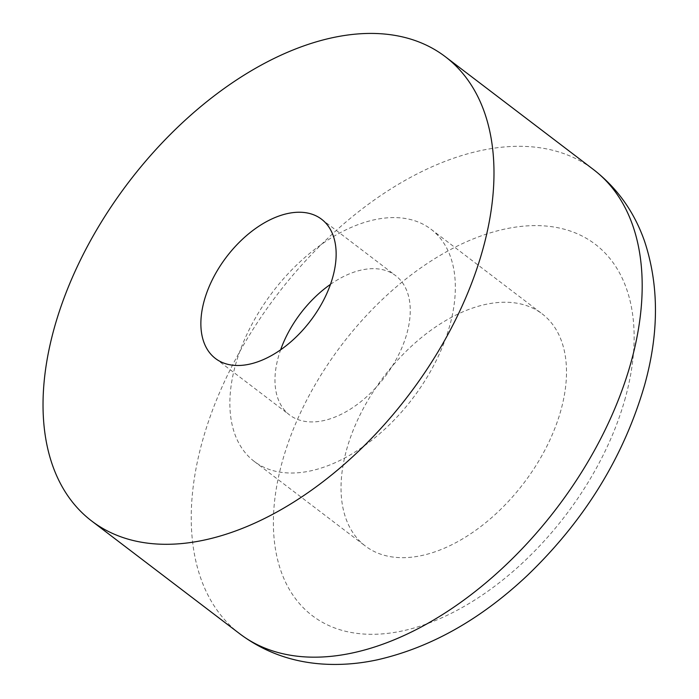 <?xml version="1.0" encoding="UTF-8"?>
<svg xmlns="http://www.w3.org/2000/svg" width="699" height="699" viewBox="0 0 699 699"><rect width="100%" height="100%" fill="white"/><g stroke="black" fill="none" stroke-linecap="round" stroke-linejoin="round"><path stroke-width="0.52" stroke-dasharray="3.5 2.62" d="M330.478 284.353A87.55 52.757 127.3 0 1 395.651 275.659A87.55 52.757 127.3 0 1 406.958 333.266A87.55 52.757 127.3 0 1 354.594 406.346A87.55 52.757 127.3 0 1 289.569 414.953A87.55 52.757 127.3 0 1 278.263 357.346A87.55 52.757 127.3 0 1 280.631 349.806M346.512 450.025A145.908 87.934 127.3 0 1 433.791 328.215A145.908 87.934 127.3 0 1 542.171 313.877A145.908 87.934 127.3 0 1 561.009 409.894A145.908 87.934 127.3 0 1 473.73 531.703A145.908 87.934 127.3 0 1 365.359 546.033A145.908 87.934 127.3 0 1 346.512 450.025M235.362 365.367A145.908 87.934 127.3 0 1 322.641 243.558A145.908 87.934 127.3 0 1 431.012 229.228A145.908 87.934 127.3 0 1 449.859 325.236A145.908 87.934 127.3 0 1 362.58 447.045A145.908 87.934 127.3 0 1 254.2 461.384A145.908 87.934 127.3 0 1 235.362 365.367M239.897 633.897A291.815 175.868 127.3 0 1 202.212 441.873A291.815 175.868 127.3 0 1 376.77 198.254A291.815 175.868 127.3 0 1 593.521 169.586M625.36 397.853A233.457 140.7 127.3 0 1 398.177 631.774A233.457 140.7 127.3 0 1 282.169 462.065A233.457 140.7 127.3 0 1 509.353 228.145A233.457 140.7 127.3 0 1 625.36 397.853M321.549 219.215L395.651 275.659M431.012 229.228L542.171 313.877M254.2 461.384L365.359 546.033M215.467 358.508L289.569 414.953"/><path stroke-width="1.05" d="M483.009 248.73A291.815 175.868 127.3 0 1 308.442 492.349A291.815 175.868 127.3 0 1 91.691 521.017A291.815 175.868 127.3 0 1 54.006 329.002A291.815 175.868 127.3 0 1 228.564 85.374A291.815 175.868 127.3 0 1 445.315 56.706A291.815 175.868 127.3 0 1 483.009 248.73M280.631 349.806A87.55 52.757 127.3 0 1 330.478 284.353M204.16 300.902A87.55 52.757 127.3 0 1 256.524 227.822A87.55 52.757 127.3 0 1 321.549 219.215A87.55 52.757 127.3 0 1 332.855 276.821A87.55 52.757 127.3 0 1 280.491 349.911A87.55 52.757 127.3 0 1 215.467 358.508A87.55 52.757 127.3 0 1 204.16 300.902M631.214 361.601A291.815 175.868 127.3 0 1 456.648 605.229A291.815 175.868 127.3 0 1 239.897 633.897C264.039 651.922 291.64 661.979 322.693 664.05C340.666 665.212 358.937 663.797 377.504 659.786C430.636 647.597 480.554 619.515 527.264 575.557C584.609 520.449 623.718 456.971 644.583 385.132C659.07 333.187 659.07 285.279 644.6 241.382C634.342 211.998 617.322 188.066 593.521 169.586A291.815 175.868 127.3 0 1 631.214 361.601M91.691 521.017L239.897 633.897M445.315 56.706L593.521 169.586"/></g></svg>
